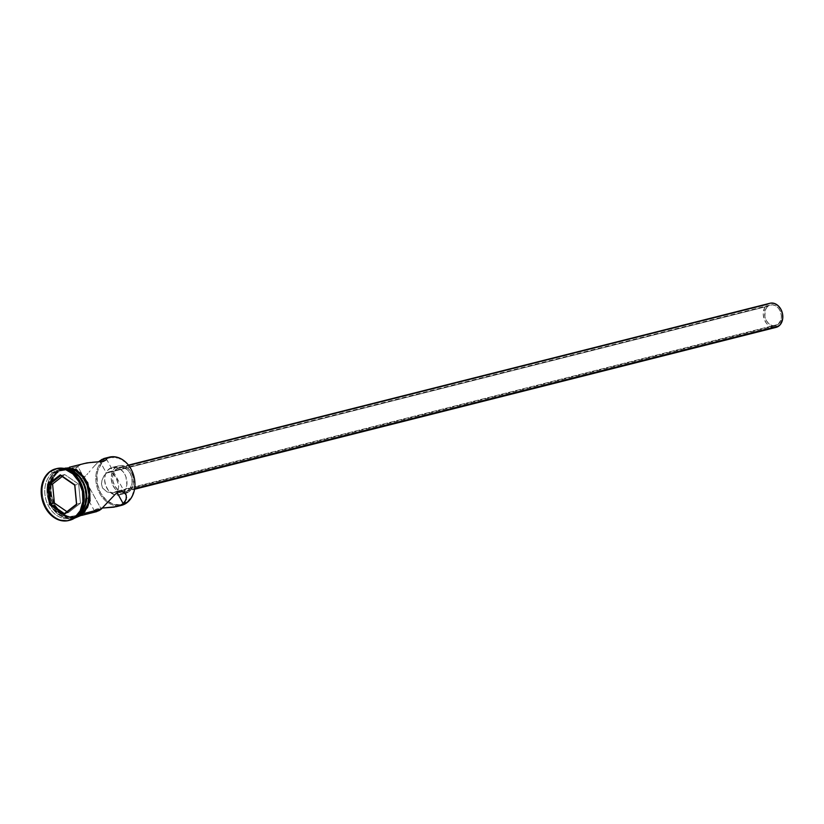<?xml version="1.0" encoding="UTF-8"?>
<svg xmlns="http://www.w3.org/2000/svg" width="824" height="824" viewBox="0 0 824 824"><rect width="100%" height="100%" fill="white"/><g stroke="black" fill="none" stroke-linecap="round" stroke-linejoin="round"><path stroke-width="0.62" stroke-dasharray="4.12 3.09" d="M119.212 505.751A24.864 19.189 75.8 0 1 97.5 488.426A24.864 19.189 75.8 0 1 103.649 459.926L104.421 460.431A24.154 18.633 -104.2 0 0 98.931 489.425A24.154 18.633 -104.2 0 0 121.674 504.576A24.154 18.633 -104.2 0 0 127.205 501.868L120.51 504.824L113.104 504.164L106.111 500.003L100.59 492.979L97.386 484.151L96.995 474.861L97.881 470.494L101.671 463.129L107.614 458.515L111.116 457.474L118.522 458.134L125.516 462.295L131.037 469.32L134.24 478.147L134.631 487.437L132.159 495.77L127.205 501.868A24.154 18.633 -104.2 0 0 131.037 469.32A24.154 18.633 -104.2 0 0 104.421 460.431L103.649 459.926A24.864 19.189 75.8 0 1 105.915 458.453A24.864 19.189 -104.2 0 0 103.649 459.926L99.704 460.925L103.649 459.926A24.864 19.189 -104.2 0 0 97.5 488.426A24.864 19.189 -104.2 0 0 119.212 505.751A24.864 19.189 -104.2 0 0 121.458 505.37M778.052 324.45L116.462 491.392L113.145 492.783L107.213 492.052L102.526 488.024L101.465 483.966L101.805 480.794L103.886 475.942L106.409 473.11L767.999 306.168A10.661 8.219 -104.2 0 0 765.589 318.97A10.661 8.219 -104.2 0 0 775.631 325.635A10.661 8.219 -104.2 0 0 778.052 324.45L780.936 320.011L781.399 316.045L780.596 311.977L778.639 308.403L775.817 305.889L772.582 304.808L769.41 305.323L766.784 307.362L765.115 310.607L764.899 316.632L766.31 320.526L768.751 323.626L771.831 325.459L775.106 325.748L778.052 324.45A10.661 8.219 -104.2 0 0 780.472 311.647A10.661 8.219 -104.2 0 0 770.419 304.973A10.661 8.219 -104.2 0 0 767.999 306.168L106.409 473.11L103.886 475.942L102.083 479.764L101.465 483.966L102.526 488.024L107.213 492.052L113.145 492.783L116.462 491.392L117.132 492.628L116.462 491.392L118.368 488.725L118.697 485.274L116.926 479.506L113.846 474.356L110.395 471.915L106.409 473.11L100.229 461.873L106.409 473.11L109.108 471.884L111.6 472.368L115.957 477.59L118.697 485.274L118.368 488.725L116.462 491.392L778.052 324.45M775.631 325.635L113.145 492.783M128.245 490.156L134.642 488.539L128.245 490.156L130.8 487.015L132.067 482.73L131.871 477.951L130.223 473.398L127.38 469.783L123.775 467.641L119.964 467.311L116.524 468.825A12.432 9.589 75.8 0 1 119.346 467.435A12.432 9.589 75.8 0 1 131.067 475.221A12.432 9.589 75.8 0 1 128.245 490.156A12.432 9.589 75.8 0 1 125.423 491.547A12.432 9.589 75.8 0 1 113.702 483.76A12.432 9.589 75.8 0 1 116.524 468.825L113.97 471.967L112.703 476.251L112.898 481.031L114.546 485.583L117.389 489.199L120.994 491.341L124.805 491.671L128.245 490.156M769.987 303.253A12.432 9.589 -104.2 0 0 767.165 304.643L116.524 468.825L767.165 304.643A12.432 9.589 -104.2 0 0 764.342 319.578A12.432 9.589 -104.2 0 0 776.074 327.365L775.446 327.488M122.519 493.339L129.09 491.681A14.204 10.959 -104.2 0 0 132.314 474.603A14.204 10.959 -104.2 0 0 118.913 465.714A14.204 10.959 -104.2 0 0 115.679 467.301L109.108 468.959A14.204 10.959 75.8 0 1 112.332 467.373A14.204 10.959 75.8 0 1 125.732 476.262A14.204 10.959 75.8 0 1 122.519 493.339L125.433 489.744L126.886 484.852L125.907 476.705L123.291 471.946L119.531 468.588L115.216 467.146L110.993 467.836L107.491 470.556L105.266 474.882L104.648 480.165L105.719 485.594L108.335 490.352L114.217 494.688L118.574 495.07L122.519 493.339A14.204 10.959 75.8 0 1 119.284 494.925A14.204 10.959 75.8 0 1 105.884 486.036A14.204 10.959 75.8 0 1 109.108 468.959L115.679 467.301A14.204 10.959 -104.2 0 0 112.466 484.378A14.204 10.959 -104.2 0 0 125.866 493.267A14.204 10.959 -104.2 0 0 129.09 491.681L122.519 493.339M97.335 462.964L94.894 465.426L97.335 462.964M92.473 468.125L94.894 465.426L92.473 468.125M88.982 472.224L90.135 470.875L88.982 472.224M86.736 474.748L87.849 473.522L86.736 474.748M84.481 476.89L85.614 475.87L84.481 476.89M82.204 478.384L83.348 477.735L82.204 478.384M79.969 478.94L81.071 478.785L79.969 478.94M77.94 478.538L78.919 478.847L77.94 478.538M76.282 477.374L77.065 478.033L76.282 477.374M75.097 475.716L75.633 476.591M74.469 473.738L74.387 472.688L74.469 473.738M74.747 470.525L74.387 472.688L75.88 468.392L74.747 470.525M77.796 466.456L75.88 468.392L77.796 466.456L58.741 471.266A24.864 19.189 75.8 0 1 64.385 468.485A24.864 19.189 75.8 0 1 87.828 484.048A24.864 19.189 75.8 0 1 82.194 513.918L75.303 516.957L67.681 516.288L60.471 512.003L54.796 504.772L51.5 495.677L51.088 486.119L53.632 477.549L55.908 474.047L62.016 469.299L65.632 468.228L73.254 468.897L80.453 473.182L86.139 480.413L89.435 489.507L89.837 499.066L87.293 507.636L82.194 513.918A24.864 19.189 75.8 0 1 76.55 516.699A24.864 19.189 75.8 0 1 53.096 501.136A24.864 19.189 75.8 0 1 58.741 471.266L77.796 466.456L101.249 509.119L77.796 466.456L80.412 464.86L77.796 466.456M94.647 511.271L94.729 510.169L97.5 508.645L103.309 508.017L95.687 509.335L94.647 511.271L97.263 511.457M56.722 468.588A26.636 20.559 -104.2 0 0 50.676 471.565L52.602 472.811A24.864 19.189 -104.2 0 0 48.657 506.317A24.864 19.189 -104.2 0 0 76.055 515.474A24.864 19.189 75.8 0 1 70.411 518.245A24.864 19.189 75.8 0 1 46.968 502.692A24.864 19.189 75.8 0 1 52.602 472.811L54.796 472.255A24.864 19.189 -104.2 0 0 49.152 502.135A24.864 19.189 -104.2 0 0 72.605 517.699A24.864 19.189 -104.2 0 0 78.249 514.918L76.055 515.474A24.864 19.189 -104.2 0 0 80 481.968A24.864 19.189 -104.2 0 0 52.602 472.811A24.864 19.189 75.8 0 1 58.246 470.03A24.864 19.189 75.8 0 1 81.7 485.594A24.864 19.189 75.8 0 1 76.055 515.474L75.798 517.276L76.055 515.474L78.249 514.918A24.864 19.189 -104.2 0 0 78.414 514.794A24.864 19.189 75.8 0 1 78.249 514.918L78.404 513.836A23.803 18.365 -104.2 0 0 82.173 481.772A23.803 18.365 -104.2 0 0 55.96 473.007L54.796 472.255A24.864 19.189 75.8 0 1 66.929 469.278A24.864 19.189 -104.2 0 0 60.44 469.474A24.864 19.189 -104.2 0 0 54.796 472.255L52.602 472.811L50.676 471.565A26.636 20.559 75.8 0 1 56.176 468.732M126.247 495.276L126.566 497.346M83.554 463.665L84.604 463.376M109.293 457.155A24.864 19.189 -104.2 0 0 105.915 458.453M64.406 468.526A24.864 19.189 -104.2 0 0 63.283 468.763A24.864 19.189 -104.2 0 0 57.639 471.534L55.455 472.09A24.864 19.189 75.8 0 1 61.1 469.309A24.864 19.189 75.8 0 1 65.796 468.897M69.206 520.377A26.636 20.559 75.8 0 1 44.496 503.237A26.636 20.559 75.8 0 1 50.676 471.565L49.574 471.843L50.676 471.565A26.636 20.559 -104.2 0 0 44.63 503.577A26.636 20.559 -104.2 0 0 69.752 520.243M82.276 514.073A25.039 19.323 -104.2 0 0 86.252 480.33A25.039 19.323 -104.2 0 0 58.659 471.112A25.039 19.323 -104.2 0 0 54.683 504.854A25.039 19.323 -104.2 0 0 82.276 514.073L75.334 517.132L71.513 517.266L63.901 514.722L57.289 508.81L52.684 500.426L50.779 490.857L50.954 486.078L53.519 477.436L58.659 471.112L65.59 468.053M81.185 514.351A25.039 19.323 75.8 0 1 53.591 505.133A25.039 19.323 75.8 0 1 57.556 471.39L64.499 468.331M64.529 468.506L55.455 472.09A24.864 19.189 75.8 0 0 49.811 501.971A24.864 19.189 75.8 0 0 73.264 517.534A24.864 19.189 75.8 0 0 77.6 515.669L72.018 517.791L68.227 517.925L60.667 515.391L54.096 509.52L51.51 505.596L48.214 496.512L47.802 486.953L50.346 478.373L52.623 474.871L58.731 470.123L66.136 468.918M55.96 473.007L53.241 475.675L49.512 482.916L48.472 491.774L50.274 500.868L54.662 508.83L60.945 514.454L68.176 516.875L75.262 515.721L81.112 511.168L84.841 503.928L85.881 495.07L84.079 485.975L79.701 478.013L73.418 472.389L66.177 469.968L59.101 471.122L55.96 473.007A23.803 18.365 -104.2 0 0 52.18 505.071A23.803 18.365 -104.2 0 0 78.404 513.836L78.249 514.918A24.864 19.189 75.8 0 1 50.851 505.761A24.864 19.189 75.8 0 1 54.796 472.255L55.96 473.007M57.639 471.534A24.864 19.189 -104.2 0 0 52.005 501.414A24.864 19.189 -104.2 0 0 75.458 516.978A24.864 19.189 -104.2 0 0 76.55 516.658L70.411 517.369L62.851 514.846L56.289 508.974L51.716 500.652L49.821 491.145L49.996 486.397L52.54 477.817L57.639 471.534M76.199 516.957L70.421 517.544L62.809 515L56.197 509.088L51.582 500.704L49.687 491.125L50.779 481.824L54.703 474.191L57.556 471.39M85.13 511.271L87.416 507.749M89.569 489.487L88.25 484.759M83.636 476.375L80.525 473.038M94.523 510.962L95.852 511.735M92.432 462.264L90.63 462.408M129.09 491.681L125.145 493.411L120.788 493.03L114.907 488.694L112.291 483.935L111.219 478.507L111.837 473.223L114.062 468.897L117.564 466.178L121.787 465.488L126.103 466.93L129.862 470.288L132.479 475.046L133.457 483.194L132.005 488.086L129.09 491.681M773.551 327.561L769.771 326.294L766.485 323.358L764.198 319.197L763.251 314.438L764.61 307.785L767.165 304.643L770.605 303.119M107.779 472.276L109.108 471.884M80.474 503.186L78.671 484.151L74.727 485.14L78.671 484.151L64.725 474.542L62.191 476.509L64.725 474.542L60.78 475.541L64.725 474.542L78.671 484.151L80.474 503.186L76.529 504.185L80.474 503.186L68.32 512.631L64.375 513.62L68.32 512.631L80.474 503.186M66.909 511.663L68.32 512.631L66.909 511.663M119.346 467.435L128.441 465.138M112.332 467.373L118.913 465.714M75.221 475.942L94.605 511.199M64.385 468.485L69.401 467.218M61.1 469.309L63.283 468.763M58.246 470.03L60.44 469.474M74.459 518.214L60.749 514.176L51.201 500.601L49.945 483.554L57.567 470.545L61.821 468.145M70.411 518.245L72.605 517.699M73.264 517.534L75.458 516.978M76.55 516.699L81.566 515.433M106.347 458.834L125.732 494.091M119.284 494.925L125.866 493.267M125.423 491.547L134.528 489.25M108.624 471.977L770.419 304.973"/><path stroke-width="1.24" d="M105.915 458.453L105.915 458.453A24.864 19.189 75.8 0 1 131.819 470.586A24.864 19.189 75.8 0 1 127.102 502.589A24.864 19.189 -104.2 0 0 132.746 472.708A24.864 19.189 -104.2 0 0 109.293 457.155L104.185 458.443M134.528 489.25L776.074 327.365A12.432 9.589 -104.2 0 0 778.896 325.974L134.642 488.539L778.896 325.974A12.432 9.589 -104.2 0 0 781.708 311.029A12.432 9.589 -104.2 0 0 769.987 303.253L128.441 465.138M103.7 458.587L105.091 458.309L101.867 459.442L98.416 461.986L99.704 460.925L100.229 461.873L99.704 460.925L105.091 458.309L106.028 458.515L106.224 459.854L103.474 461.389L87.025 462.872L69.401 467.218M125.32 493.432L122.034 491.186L118.749 491.66L115.339 494.163L101.249 509.119L83.883 513.496L101.249 509.119L99.086 510.592L95.852 511.735L101.249 509.119L115.339 494.163L119.871 491.248L123.899 492L126.247 495.276L126.206 499.529L123.157 503.588L120.541 505.184L113.97 507.162L101.671 508.099M126.566 497.346L125.073 501.662L123.157 503.588L117.132 492.628L123.157 503.588L127.102 502.589L116.349 506.657L102.537 508.048M66.929 469.278A24.864 19.189 75.8 0 1 85.13 488.889A24.864 19.189 75.8 0 1 78.414 514.794A24.864 19.189 -104.2 0 0 85.13 488.889A24.864 19.189 -104.2 0 0 66.929 469.278M56.176 468.732A26.636 20.559 75.8 0 1 81.71 484.924A26.636 20.559 75.8 0 1 75.798 517.276A26.636 20.559 -104.2 0 0 81.844 485.254A26.636 20.559 -104.2 0 0 56.722 468.588L55.62 468.866A26.636 20.559 75.8 0 1 80.752 485.532A26.636 20.559 75.8 0 1 74.706 517.544L75.798 517.276L74.706 517.544L80.175 510.818L82.894 501.631L82.462 491.382L78.929 481.649L72.842 473.893L65.127 469.309L56.959 468.588L49.574 471.843A26.636 20.559 75.8 0 1 55.62 468.866M78.908 514.753L81.092 514.197A24.864 19.189 -104.2 0 0 86.994 485.006A24.864 19.189 -104.2 0 0 64.406 468.526L68.33 468.372L75.88 470.895L82.451 476.766L87.025 485.089L88.91 494.596L87.828 503.845L83.924 511.416L81.092 514.197L77.6 515.669A24.864 19.189 75.8 0 0 78.908 514.753A24.864 19.189 75.8 0 0 85.521 487.757A24.864 19.189 75.8 0 0 65.796 468.897L69.968 469.732L77.168 474.006L82.853 481.247L84.841 485.645L86.149 490.332L86.551 499.9L84.007 508.47L78.908 514.753M60.997 469.35A25.039 19.323 75.8 0 1 86.273 482.854A25.039 19.323 75.8 0 1 81.185 514.351A0.886 0.536 52.2 0 0 82.276 514.907A0.886 0.536 -127.8 0 1 81.185 514.351L76.199 516.957M85.13 511.271L82.276 514.073A0.886 0.536 -127.8 0 1 82.276 514.907L90.104 500.817L87.777 482.699L76.508 469.587L61.821 468.145M49.574 471.843L44.105 478.569L41.385 487.757L41.818 497.995L45.351 507.738L51.438 515.494L59.153 520.078L67.321 520.799L74.706 517.544A26.636 20.559 75.8 0 1 68.66 520.521A26.636 20.559 75.8 0 1 43.528 503.855A26.636 20.559 75.8 0 1 49.574 471.843M49.471 504.535L47.596 484.687L60.265 474.84L74.809 484.852L76.684 504.7L64.014 514.547L49.471 504.535L64.014 514.547L76.529 504.185L64.375 513.62L50.429 504.02L54.374 503.031L66.909 511.663L54.374 503.031L50.429 504.02L48.626 484.976L52.571 483.987L54.374 503.031L52.571 483.987L48.626 484.976L60.78 475.541L74.727 485.14L76.529 504.185L64.014 514.547L64.375 513.62L50.429 504.02L49.471 504.535L50.429 504.02L48.626 484.976L47.596 484.687L49.471 504.535M68.66 520.521L69.752 520.243A26.636 20.559 -104.2 0 0 75.798 517.276A26.636 20.559 75.8 0 1 69.206 520.377M76.55 516.658A24.864 19.189 -104.2 0 0 81.092 514.197L76.55 516.658M63.953 468.423L68.32 468.197L75.932 470.741L82.544 476.653L87.148 485.037L89.054 494.606L87.962 503.917L86.324 508.027L81.185 514.351M87.416 507.749L89.981 499.107L89.569 489.487M88.25 484.759L83.636 476.375M80.525 473.038L73.274 468.732L65.59 468.053M119.212 505.751L119.212 505.751A24.864 19.189 75.8 0 0 127.102 502.589A24.864 19.189 -104.2 0 1 121.458 505.37L116.349 506.657M90.63 462.408L83.554 463.665M105.091 458.309L106.296 458.752L106.224 459.854L103.474 461.389L92.144 462.285M125.856 494.318L126.247 495.276M770.605 303.119L774.426 303.459L778.021 305.601L780.864 309.216L782.512 313.759L782.718 318.548L780.307 324.584L777.248 326.953L773.551 327.561M62.191 476.509L52.571 483.987L62.191 476.509M76.529 504.185L74.809 484.852L76.529 504.185M74.727 485.14L60.265 474.84L74.727 485.14M60.78 475.541L60.265 474.84L47.596 484.687L48.626 484.976L60.78 475.541M74.459 518.214L82.276 514.918M81.566 515.433L96.769 511.601"/></g></svg>
